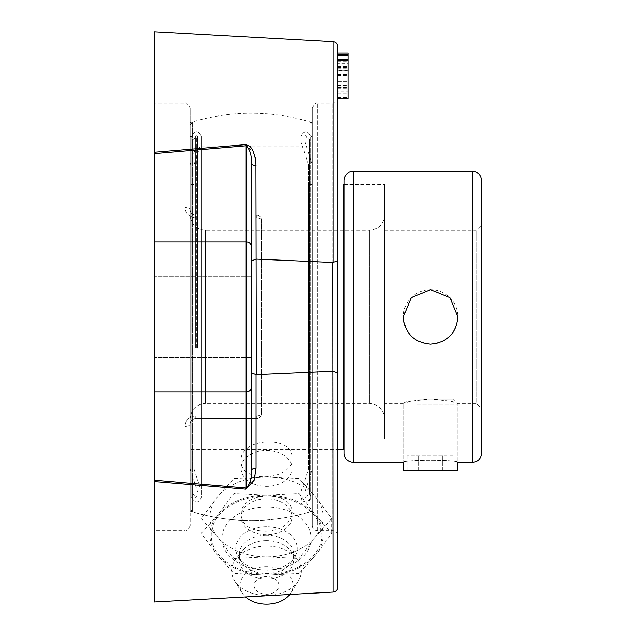 <?xml version="1.0" encoding="UTF-8"?>
<svg xmlns="http://www.w3.org/2000/svg" width="636" height="636" viewBox="0 0 636 636"><rect width="100%" height="100%" fill="white"/><g stroke="black" fill="none" stroke-linecap="round" stroke-linejoin="round"><path stroke-width="0.48" stroke-dasharray="3.18 2.39" d="M337.788 91.783L337.788 57.121L337.788 91.783L347.971 91.783L347.971 98.532M337.788 94.009L347.971 94.009M337.788 93.071L337.788 54.783L337.788 93.071L347.971 93.071L347.971 93.985L347.971 67.472L347.971 98.389L347.971 57.121L347.971 91.783M337.788 93.174L347.971 93.174M337.788 88.65L347.971 88.65M337.788 90.884L347.971 90.884M337.788 57.121L347.971 57.121M337.788 58.019L347.971 58.019M337.788 93.985L347.971 93.985M337.788 67.472L347.971 67.472M337.788 97.539L347.971 97.539M347.971 59.188L347.971 85.725L347.971 59.188M337.788 85.725L347.971 85.725M347.971 70.771L337.788 70.771L337.788 91.966L347.971 91.966L347.971 53.09L337.788 53.09L347.971 53.09L347.971 70.35L347.971 53.09L337.788 53.09L337.788 91.966L347.971 91.966L347.971 54.783L347.971 93.071M337.788 70.771L337.788 63.672L347.971 63.672M337.788 63.672L337.788 54.783M337.788 70.175L347.971 70.175M337.788 70.35L347.971 70.35L337.788 70.35M347.971 74.809L347.971 87.673L347.971 74.809L337.788 74.809L347.971 74.809M337.788 87.673L347.971 87.673L337.788 87.673M154.508 481.579L154.508 480.212L246.148 488.035A5.088 0.708 95.2 0 0 245.87 489.187L154.508 481.579L154.508 602.006M251.244 470.847L251.244 372.76L251.244 470.847C251.784 478.375 250.091 484.107 246.148 488.035L246.148 391.824A5.088 4.285 180 0 0 251.244 387.539L251.244 470.847A5.088 2.751 -0 0 1 256.054 468.096L254.193 480.148L245.87 489.187M251.244 372.76L251.244 162.951A5.088 2.751 0 0 0 256.054 165.702L256.054 259.083L251.244 261.046L251.244 372.76L256.054 374.723L256.054 468.096M256.054 165.702L254.201 153.658L245.87 144.611A5.088 0.708 -95.2 0 0 246.148 145.771L154.508 153.594L154.508 241.982L246.148 241.982L246.148 145.771C250.091 149.699 251.784 155.43 251.244 162.951L251.244 387.539M154.508 153.594L154.508 31.8M245.87 144.611L154.508 152.227L154.508 103.072L185.06 103.072L185.06 207.384C185.346 213.386 188.741 216.86 195.236 217.814C188.725 216.844 185.33 213.362 185.06 207.384A5.088 2.608 180 0 1 190.148 209.991C190.291 212.917 191.993 214.618 195.236 215.079L256.332 215.079A5.088 5.088 0 0 1 261.42 220.167L261.42 413.631A5.088 5.088 0 0 1 256.332 418.727L195.236 418.727C191.985 419.196 190.283 420.897 190.148 423.815C190.291 420.881 191.993 419.188 195.236 418.727L256.332 418.727A5.088 5.088 0 0 0 261.42 413.631C261.253 416.596 259.552 418.289 256.332 418.727C259.552 418.289 261.253 416.596 261.42 413.631L261.42 220.167A5.088 5.088 0 0 0 256.332 215.079C259.552 215.517 261.253 217.21 261.42 220.167C261.253 217.21 259.552 215.517 256.332 215.079L195.236 215.079C191.985 214.602 190.283 212.909 190.148 209.991A5.088 2.608 180 0 0 185.06 207.384L185.06 103.072C186.125 101.967 187.819 103.66 190.148 108.168L190.148 209.991L190.148 108.168M256.054 259.083L256.054 374.723M256.332 374.691L332.7 371.337M332.7 262.461L256.332 259.106M337.788 46.802L337.788 372.99L332.7 371.368L332.978 41.714M251.244 162.951L251.244 261.046M266.643 531.267C282.026 529.828 290.469 523.77 291.972 513.101C293.466 488.885 239.478 491.087 241.06 515.096C242.602 525.741 251.133 531.132 266.643 531.267M251.244 316.903L251.244 357.631L251.244 316.903M251.244 246.267A5.088 4.285 180 0 0 246.148 241.982L246.148 391.824L154.508 391.824L154.508 241.982L154.508 480.212M332.978 262.437L337.788 260.808L337.788 587.004M312.332 525.638L312.332 108.168L312.332 525.638C312.634 528.731 314.335 530.424 317.428 530.726L332.7 530.726C335.792 531.028 337.485 532.73 337.788 535.822L337.788 98.389M185.06 426.422A5.088 2.608 0 0 0 190.148 423.815A5.088 2.608 0 0 1 185.06 426.422C185.346 420.42 188.741 416.946 195.236 415.992C188.725 416.962 185.33 420.436 185.06 426.422L185.06 530.726L185.06 426.422M195.236 215.079C192.016 214.666 190.323 212.973 190.148 209.991C190.323 212.973 192.016 214.666 195.236 215.079L256.332 215.079L195.236 215.079L195.236 217.814L195.236 215.079M190.148 423.815L190.148 525.638L190.148 423.815C190.323 420.825 192.024 419.132 195.236 418.727C192.024 419.132 190.323 420.825 190.148 423.815L190.148 511.169L190.148 423.815M261.42 220.167L261.42 413.631L261.42 220.167A5.088 2.361 180 0 0 256.332 217.814L256.332 215.079L256.332 217.814L195.236 217.814L256.332 217.814A5.088 2.361 180 0 1 261.42 220.167M256.332 418.727L195.236 418.727L256.332 418.727L256.332 415.992A5.088 2.361 0 0 0 261.42 413.631A5.088 2.361 0 0 1 256.332 415.992L256.332 418.727M312.332 224.508L312.332 511.169L312.332 224.508M190.148 209.991L190.148 122.637L190.148 209.991M291.972 457.992C293.49 481.142 239.541 484.036 241.06 460.718C239.541 437.584 293.49 434.69 291.972 457.992L291.972 513.101M190.148 525.638C187.819 530.138 186.125 531.839 185.06 530.726L154.508 530.726L154.508 103.072M154.508 316.903L154.508 276.175L154.508 316.903M241.06 468.382A25.456 17.999 0 0 0 266.516 486.381A25.456 17.999 0 0 0 291.972 468.382A25.456 17.999 0 0 0 266.516 450.383A25.456 17.999 0 0 0 241.06 468.382L241.06 516.845A25.456 17.999 180 0 1 266.516 498.847A25.456 17.999 180 0 1 291.972 516.845A25.456 17.999 180 0 1 266.516 534.844A25.456 17.999 180 0 1 241.06 516.845M254.074 585.422A12.442 8.801 0 0 0 260.323 593.054A12.442 8.801 0 0 0 272.701 593.054A12.442 8.801 0 0 0 278.218 582.433A12.442 8.801 0 0 0 264.369 576.757A12.442 8.801 0 0 0 254.074 585.422M266.516 506.932A44.623 31.554 0 0 0 222.044 535.917A44.623 31.554 0 0 0 259.273 569.618A44.623 31.554 0 0 0 266.516 570.031A44.623 31.554 0 0 0 273.75 569.618A44.623 31.554 0 0 0 310.988 535.917A44.623 31.554 0 0 0 266.516 506.932M266.516 496.04A55.284 39.09 0 0 0 211.232 535.13A55.284 39.09 0 0 0 266.516 574.221A55.284 39.09 0 0 0 321.8 535.13A55.284 39.09 0 0 0 266.516 496.04M266.516 526.703A30.727 21.727 0 0 0 238.746 557.748A30.727 21.727 0 0 0 261.531 569.88A30.727 21.727 0 0 0 266.516 570.166A30.727 21.727 0 0 0 271.5 569.88A30.727 21.727 0 0 0 294.277 557.748A30.727 21.727 0 0 0 266.516 526.703M266.516 535.13A27.157 19.199 0 0 0 239.359 554.33A27.157 19.199 0 0 0 241.982 562.566A27.157 19.199 0 0 0 266.516 573.537A27.157 19.199 0 0 0 291.05 562.566A27.157 19.199 0 0 0 293.673 554.33A27.157 19.199 0 0 0 266.516 535.13M266.516 540.616A27.157 19.199 0 0 0 243 550.22A27.157 19.199 0 0 0 239.359 559.823A27.157 19.199 0 0 0 266.516 579.022A27.157 19.199 0 0 0 293.673 559.823A27.157 19.199 0 0 0 290.032 550.22A27.157 19.199 0 0 0 266.516 540.616M266.516 546.101A34.916 24.685 0 0 0 236.274 558.448A34.916 24.685 0 0 0 234.573 580.763A34.916 24.685 0 0 0 266.516 595.479A34.916 24.685 0 0 0 298.451 580.763A34.916 24.685 0 0 0 296.75 558.448A34.916 24.685 0 0 0 266.516 546.101M289.77 594.485A26.553 18.778 0 0 0 290.803 593.006A26.553 18.778 0 0 0 266.516 566.644A26.553 18.778 0 0 0 242.221 593.006A26.553 18.778 0 0 0 245.544 596.942M299.174 573.481L266.516 575.135L233.849 573.481L217.52 555.133L201.191 533.477L217.52 515.128L233.849 493.472L266.516 495.126L299.174 493.472L315.512 515.128L331.841 533.477L315.512 555.133L299.174 573.481L299.174 558.503L315.512 536.848L331.841 518.499L315.512 496.843L299.174 478.495L266.516 476.841L233.849 478.495L217.52 496.843L201.191 518.499L201.191 533.477M201.191 518.499L217.52 536.848L233.849 558.503L266.516 556.85L299.174 558.503M233.849 558.503L233.849 573.481M233.849 478.495L233.849 493.472M299.174 478.495L299.174 493.472M331.841 518.499L331.841 533.477M315.512 515.128A56.572 40.004 0 0 0 266.516 495.126A56.572 40.004 0 0 0 217.52 515.128A56.572 40.004 0 0 0 217.52 555.133A56.572 40.004 0 0 0 266.516 575.135A56.572 40.004 0 0 0 315.512 555.133A56.572 40.004 0 0 0 315.512 515.128M217.52 536.848A56.572 40.004 0 0 0 266.516 556.85A56.572 40.004 0 0 0 315.512 536.848A56.572 40.004 0 0 0 315.512 496.843A56.572 40.004 0 0 0 266.516 476.841A56.572 40.004 0 0 0 217.52 496.843A56.572 40.004 0 0 0 217.52 536.848M308.452 469.114L308.452 164.692L308.452 469.114L301.019 491.851L301.019 141.955L301.019 491.851M308.452 449.27L308.452 184.535L308.452 449.27L312.332 449.27L312.332 184.535L312.332 449.27M312.332 497.4L312.332 136.406L312.332 497.4L310.718 497.4L310.718 136.406L310.718 497.4C307.482 503.656 304.254 503.656 301.019 497.4L301.019 136.406L301.019 497.4C301.13 506.153 315.154 500.993 309.557 494.252L309.557 139.546L309.557 494.252L305.789 496.43L305.789 137.368L305.789 496.43C306.997 498.139 306.703 498.465 304.898 497.4L304.898 136.406L304.898 497.4M304.898 491.851L304.898 141.955L304.898 491.851L312.332 469.114L312.332 164.692L312.332 469.114M194.028 343.17L194.028 164.692L194.028 343.17M194.028 339.743L194.028 184.535L194.028 339.743M201.461 347.097L201.461 141.955L201.461 347.097M201.461 348.051L201.461 136.406L201.461 348.051M192.923 347.51L192.923 139.546L192.923 347.51M196.691 347.884L196.691 137.368L196.691 347.884M197.581 348.051L197.581 136.406L197.581 348.051M197.581 347.097L197.581 141.955L197.581 347.097M190.148 343.17L190.148 164.692L190.148 343.17M190.148 339.743L190.148 184.535L190.148 339.743M419.482 399.193L452.768 399.193L419.482 399.193M416.938 404.281L457.864 404.281L416.938 404.281M457.864 470.465L403.296 470.465M442.338 455.193L407.064 455.193L454.096 455.193L442.338 455.193L442.338 470.465L418.822 470.465L442.338 470.465L442.338 455.193M418.822 470.465L418.822 455.193L418.822 470.465L407.064 470.465L418.822 470.465M407.064 470.465L407.064 455.193M454.096 470.465L442.338 470.465L454.096 470.465L454.096 455.193M430.58 344.187A27.284 27.284 0 0 0 441.034 291.701A27.284 27.284 0 0 0 411.285 336.198A27.284 27.284 0 0 0 430.58 344.187M452.768 399.193L457.864 404.281L457.864 462.507C459.128 459.693 402.031 459.693 403.296 462.507C401.618 459.709 459.542 459.709 457.864 462.507L457.864 403.447L449.867 401.268L430.58 399.034L411.285 401.268L403.296 403.447C404.909 402.008 414.004 400.537 430.58 399.034C447.148 400.537 456.243 402.008 457.864 403.447L476.316 403.447L476.316 230.351L476.316 403.447L481.492 408.622L481.492 225.184L481.492 408.622M481.492 180.346L481.492 453.46M384.629 403.447L384.629 230.351L384.629 403.447L403.296 403.447L403.296 462.507L403.296 404.281L408.384 399.193M344.156 453.46L344.156 180.346M344.156 311.807L344.156 439.086L344.156 311.807M384.629 311.807L384.629 439.086L384.629 311.807M343.901 184.535L343.901 449.27M344.156 439.086L384.629 439.086L384.629 184.535L384.629 439.086L343.901 439.086M384.629 418.711L384.629 215.095L384.629 418.711C383.723 409.441 378.635 404.353 369.373 403.447L205.404 403.447L205.404 230.351L205.404 403.447C196.142 404.353 191.054 409.441 190.148 418.711L190.148 215.095L190.148 418.711M194.028 449.27L190.148 449.27L190.148 184.535L190.148 449.27L337.788 449.27M190.148 508.617L190.148 125.181L190.148 508.617L192.581 511.916L192.581 121.889L192.581 511.916A203.647 203.647 0 0 0 309.899 511.916L309.899 121.889L309.899 511.916L312.332 508.617L312.332 125.181L312.332 508.617M190.148 497.4L190.148 136.406L190.148 497.4L191.762 497.4L191.762 136.406L191.762 497.4C194.998 503.656 198.233 503.656 201.461 497.4L201.461 136.406L201.461 497.4C198.233 503.656 194.998 503.656 191.762 497.4L192.923 494.252L196.691 496.43L195.642 497.4C196.993 498.409 197.637 498.409 197.581 497.4M201.461 487.057L201.461 146.749L201.461 487.057L301.019 487.057L301.019 146.749L301.019 487.057M337.788 90.924L347.971 90.924M337.788 87.227L347.971 87.227M337.788 81.368L347.971 81.368L337.788 81.368M337.788 74.38L347.971 74.38M337.788 68.839L347.971 68.839M337.788 61.183L347.971 61.183M337.788 66.534L347.971 66.534M337.788 69.125L347.971 69.125M337.788 75.533L347.971 75.533M337.788 77.87L347.971 77.87M337.788 85.892L347.971 85.892M332.978 592.084L332.978 371.368M195.236 418.727L195.236 415.992L195.236 418.727M195.236 415.992L256.332 415.992L195.236 415.992M317.428 530.726L317.428 103.072L317.428 530.726M332.7 530.726L332.7 103.072L332.7 530.726M353.211 171.291L353.211 462.507M472.437 462.507L472.437 171.291M369.373 403.447L369.373 230.351L369.373 403.447M312.332 122.637A203.647 203.647 0 0 0 190.148 122.637M190.148 511.169A203.647 203.647 0 0 0 312.332 511.169M337.788 97.984C337.485 101.076 335.792 102.778 332.7 103.072L317.428 103.072C316.362 101.967 314.661 103.66 312.332 108.168M241.06 515.096L241.06 460.718M251.244 276.175L154.508 276.175L251.244 276.175M251.244 357.631L154.508 357.631L251.244 357.631M291.972 468.382L291.972 516.845M260.323 593.054A16.472 16.472 0 0 0 272.701 593.054M261.531 569.88L259.273 569.618M241.982 562.566L238.746 557.748M239.359 554.33L239.359 559.823M243 550.22L236.274 558.448M242.221 593.006L234.573 580.763M290.803 593.006L298.451 580.763M290.032 550.22L296.75 558.448M293.673 554.33L293.673 559.823M291.05 562.566L294.277 557.748M271.5 569.88L273.75 569.618M308.452 164.692L301.019 141.955M304.898 136.406C304.843 135.389 305.495 135.389 306.838 136.406L306.838 497.4L306.838 136.406L305.789 137.368L309.557 139.546L310.718 136.406C307.482 130.149 304.254 130.149 301.019 136.406C304.254 130.149 307.482 130.149 310.718 136.406L312.332 136.406M310.718 497.4L310.718 136.406L310.718 497.4M312.332 164.692L304.898 141.955M308.452 184.535L312.332 184.535M194.028 469.114L201.461 491.851M194.028 164.692L201.461 141.955M197.581 136.406C196.238 135.389 195.594 135.389 195.642 136.406L196.691 137.368L192.923 139.546L191.762 136.406L191.762 497.4L191.762 136.406C194.998 130.149 198.233 130.149 201.461 136.406C198.233 130.149 194.998 130.149 191.762 136.406L190.148 136.406M195.642 348.051L195.642 136.406L195.642 348.051M190.148 469.114L197.581 491.851M190.148 164.692L197.581 141.955M194.028 184.535L190.148 184.535M384.629 230.351L476.316 230.351L481.492 225.184M344.156 184.535L384.629 184.535M384.629 215.095C383.723 224.365 378.635 229.453 369.373 230.351L205.404 230.351C196.142 229.453 191.054 224.365 190.148 215.095M190.148 125.181L192.581 121.889A203.647 203.647 0 0 1 309.899 121.889L312.332 125.181M201.461 146.749L301.019 146.749"/><path stroke-width="0.95" d="M337.788 98.532L347.971 98.532L347.971 53.09L337.788 53.09L337.788 54.783L347.971 54.783M332.978 262.437L332.978 41.714C335.927 42.143 337.525 43.836 337.788 46.802L337.788 260.808L332.7 262.437L332.978 592.084C335.927 591.663 337.525 589.97 337.788 587.004L337.788 98.389L347.971 98.389M337.788 60.102L347.971 60.102M337.788 59.188L347.971 59.188M337.788 55.642L347.971 55.642M332.978 41.714L154.508 31.8L154.508 152.227L245.87 144.611A5.088 0.708 -95.2 0 0 246.148 145.771L246.148 241.982A5.088 4.285 0 0 1 251.244 246.267L251.244 162.951C251.784 155.43 250.091 149.699 246.148 145.771L154.508 153.594L154.508 152.227L154.508 241.982L154.508 153.594M332.7 371.337L256.332 374.691L255.926 162.562L255.235 157.601L252.659 149.977L250.171 146.463L245.87 144.611M256.332 259.106L332.7 262.461M256.054 468.096L254.201 480.14L245.87 489.187A5.088 0.708 -84.8 0 1 246.148 488.035L154.508 480.212L154.508 391.824L246.148 391.824L246.148 488.035C250.091 484.107 251.784 478.375 251.244 470.847A5.088 2.751 180 0 1 256.054 468.096L256.054 374.723L251.244 372.76M154.508 480.212L154.508 602.006L332.978 592.084M245.87 489.187L154.508 481.579M251.244 261.046L256.054 259.083M256.054 165.702A5.088 2.751 0 0 1 251.244 162.951M251.244 470.847L251.244 246.267M154.508 530.726L154.508 241.982L246.148 241.982L246.148 391.824A5.088 4.285 0 0 0 251.244 387.539M337.788 535.822L337.788 372.99L332.978 371.368M245.544 596.942A26.553 18.778 0 0 0 266.516 604.2A26.553 18.778 0 0 0 289.77 594.485M353.211 462.507L353.211 171.291L349.418 172.125C349.832 171.617 344.338 174.359 344.156 180.346L344.156 453.46C344.696 458.953 347.709 461.975 353.211 462.507L403.296 462.507L403.296 470.465L457.864 470.465L457.864 462.507L472.437 462.507C477.938 461.975 480.951 458.953 481.492 453.46L481.492 180.346C480.951 174.844 477.938 171.831 472.437 171.291L472.437 462.507M457.864 316.903C456.243 333.471 447.148 342.565 430.58 344.187C414.012 342.565 404.917 333.471 403.296 316.903L411.285 297.608L430.58 289.619L449.875 297.608L457.864 316.903M337.788 449.27L343.901 449.27L343.901 184.535M472.437 171.291L353.211 171.291"/></g></svg>
